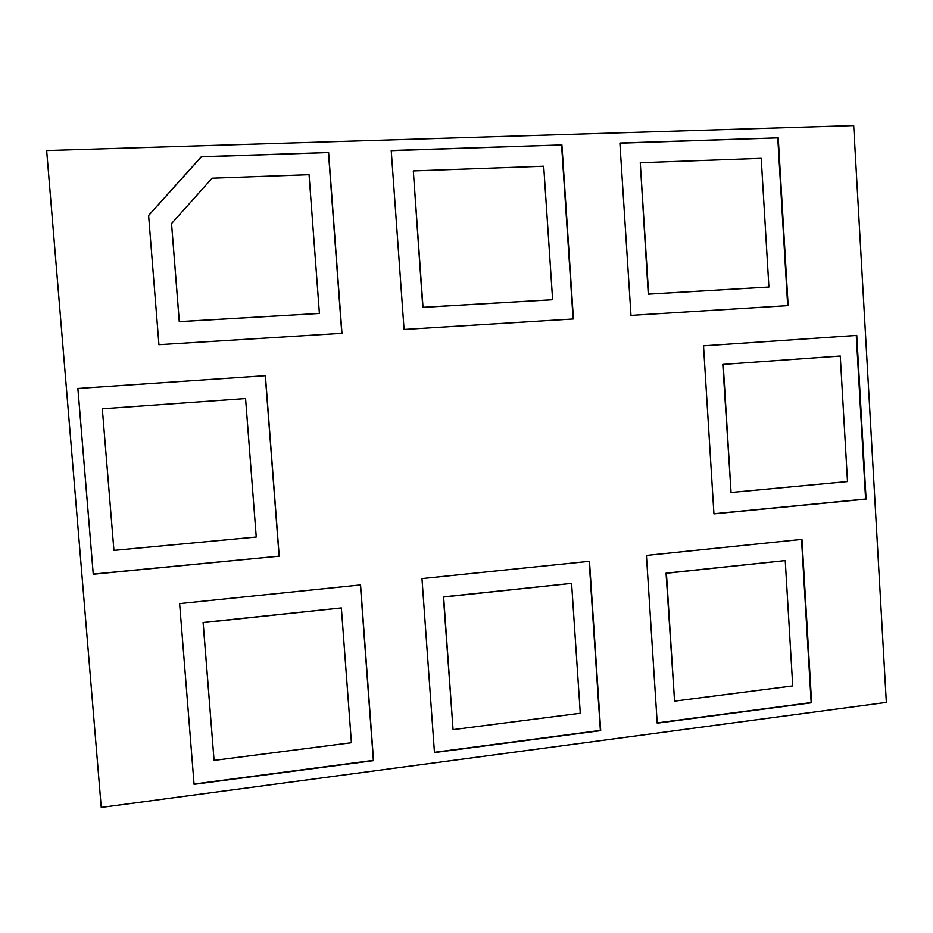 <?xml version="1.0" encoding="UTF-8"?>
<svg xmlns="http://www.w3.org/2000/svg" width="933" height="933" viewBox="0 0 933 933"><rect width="100%" height="100%" fill="white"/><g stroke="black" fill="none" stroke-linecap="round" stroke-linejoin="round"><path stroke-width="1.4" d="M561.911 144.93L573.433 318.958L404.071 329.466L391.219 150.505L561.911 144.93L391.23 150.668M713.943 513.861L703.529 345.84L856.762 335.402L866.081 499.073L713.943 513.861M434.463 752.581L421.973 578.577L589.481 561.293L600.7 730.621L434.463 752.581M265.404 375.672L279.212 556.138L93.242 574.227L77.871 388.455L265.404 375.672L77.894 388.455L93.253 574.098L279.212 556.138M853.683 125.57L886.35 702.397L101.242 807.43L46.65 150.551L853.683 125.57M194.076 784.326L179.626 603.593L360.558 584.921L373.538 760.628L194.076 784.326M657.217 723.157L646.429 555.415L801.96 539.367L811.628 702.759L657.217 723.157M778.227 137.851L788.14 305.627L630.988 315.377L619.897 143.029L778.227 137.851L619.909 143.192M328.614 152.546L341.968 333.326L158.937 344.685L148.604 215.441L201.353 156.709L328.614 152.546L201.295 156.884L148.604 215.535M279.084 556.021L265.287 375.696M245.566 398.554L102.315 408.794L245.566 398.554L256.248 537.023L113.919 550.377L102.315 408.806M573.119 318.969L561.596 145.093M413.307 170.926L422.801 307.389L552.628 299.726L423.011 307.319L413.307 170.926L543.706 166.214L552.628 299.726M787.697 305.651L777.784 138.026M640.271 162.715L648.283 294.163L768.92 287.037L648.645 294.093L640.271 162.715L761.223 158.342L768.92 287.037M713.943 513.745L865.602 499.003L856.284 335.437L703.529 345.84M840.271 356.009L722.807 364.406L731.064 492.472L723.203 364.383L840.271 356.009L847.502 481.545L731.064 492.472M657.194 722.9L811.174 702.572L801.529 539.402M785.248 560.581L666.057 573.142L674.571 701.126L666.419 573.247L785.248 560.581L792.735 685.918L674.571 701.126M434.451 752.313L600.374 730.399L589.166 561.328M571.602 583.358L443.397 596.875L453.065 729.629L443.63 597.003L571.602 583.358L580.279 713.255L453.065 729.629M194.052 784.047L373.363 760.372L360.395 584.933M341.361 607.908L203.091 622.486L214.065 760.395L203.161 622.649L341.361 607.908L351.414 742.715L214.065 760.395M341.805 333.338L328.463 152.72M171.544 223.57L179.264 321.663L319.261 313.453L179.311 321.617L171.544 223.57L212.129 178.191L309.056 174.693L319.401 313.395"/></g></svg>
